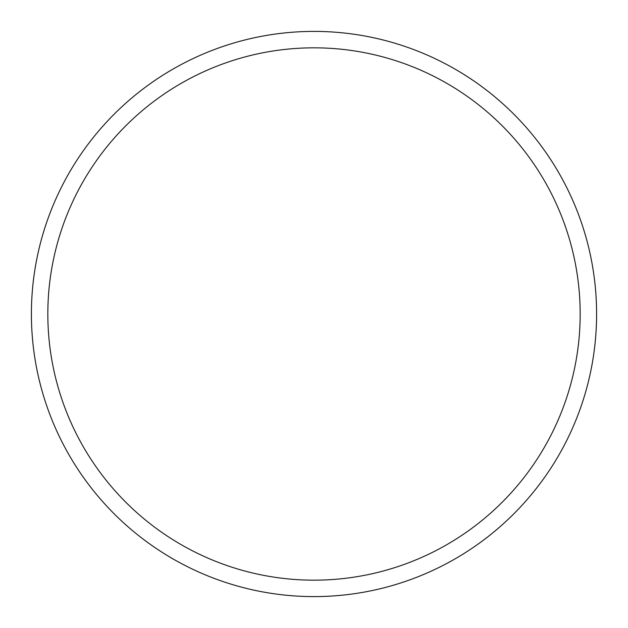 <?xml version="1.0" encoding="UTF-8"?>
<svg xmlns="http://www.w3.org/2000/svg" width="628" height="628" viewBox="0 0 628 628"><rect width="100%" height="100%" fill="white"/><g stroke="black" fill="none" stroke-linecap="round" stroke-linejoin="round"><path stroke-width="0.94" d="M596.6 314A282.6 282.6 0 0 0 314 31.4A282.6 282.6 0 0 0 31.4 314A282.6 282.6 0 0 0 314 596.6A282.6 282.6 0 0 0 596.6 314A282.6 282.6 0 0 0 314 31.4A282.6 282.6 0 0 0 31.4 314A282.6 282.6 0 0 0 314 596.6A282.6 282.6 0 0 0 596.6 314L596.6 314.165M314 580.17A266.17 266.17 0 0 1 47.83 314A266.17 266.17 0 0 1 314 47.83A266.17 266.17 0 0 1 580.17 314A266.17 266.17 0 0 1 314 580.17"/></g></svg>
